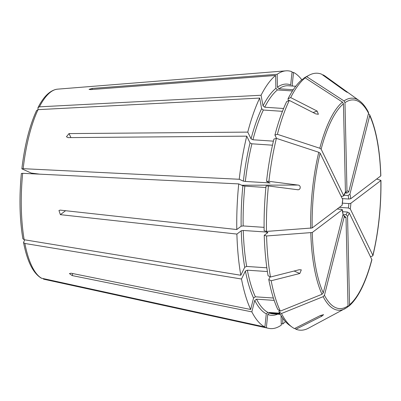 <?xml version="1.0" encoding="UTF-8"?>
<svg xmlns="http://www.w3.org/2000/svg" width="401" height="401" viewBox="0 0 401 401"><rect width="100%" height="100%" fill="white"/><g stroke="black" fill="none" stroke-linecap="round" stroke-linejoin="round"><path stroke-width="0.6" d="M283.597 108.496L264.72 107.217L263.016 105.869L261.071 95.248A129.182 41.664 -86.1 0 1 275.607 75.453L90.621 89.603L89.052 89.353L92.165 88.441L277.151 74.285A129.182 41.664 -86.1 0 1 285.928 70.837A129.182 41.664 -86.1 0 1 292.078 71.764L290.675 84.917A115.874 37.368 -86.1 0 0 277.442 87.152L277.151 74.285M303.823 78.571L303.818 78.225L306.705 76.691L344.013 100.937L344.975 102.641L346.98 191.016L345.421 192.45M345.847 192.44L345.537 192.455M293.271 89.734L278.956 88.766L277.442 87.152M345.451 91.283L345.772 91.152L323.041 74.837L322.725 74.997M293.031 86.075A115.874 37.368 -86.1 0 0 292.139 85.573L293.542 72.421L291.993 72.541M306.705 76.691A128.766 41.529 -86.1 0 1 309.126 75.198A128.766 41.529 -86.1 0 1 321.582 74.175L344.309 90.496C347.567 92.676 348.053 92.892 345.772 91.152L347.356 92.415M303.818 78.225A126.977 40.952 -86.1 0 1 306.194 76.756L309.126 75.198M368.449 113.643L369.627 114.686L369.707 115.643L349.918 194.199L348.093 195.467L344.063 195.197M261.071 95.248L39.418 106.836L37.97 107.653L38.05 109.648L36.566 110.516M342.364 203.132L348.845 203.573L350.85 203.277A13.308 4.291 -86.1 0 1 350.248 208.896L372.875 255.322L372.374 256.119L370.539 256.645M350.85 203.277L380.84 180.555A104.561 33.724 -86.1 0 1 372.875 255.322L372.925 255.668C378.564 231.893 381.236 206.801 380.95 180.39L376.739 179.046M350.248 208.896L348.374 207.984L339.341 207.372M346.98 191.016A13.308 4.291 -86.1 0 1 348.755 191.813L368.544 113.257L368.439 112.25C365.762 107.037 362.73 103.187 359.326 100.706L325.427 76.3A128.766 41.529 -86.1 0 0 323.041 74.837M313.086 112.531L317.136 111.072L318.389 114.275L315.752 113.889L289.296 100.395L286.63 101.628A126.977 40.952 -86.1 0 0 274.926 135.032L276.575 138.42M272.485 145.192L251.903 143.804L250.034 142.906L246.74 136.15L67.985 137.623L66.446 136.766L69.002 133.588L70.957 137.598M266.845 267.808L246.675 266.444L244.73 267.282L240.811 275.261A129.182 41.664 -86.1 0 1 236.896 234.074L60.361 214.66L58.957 210.47L60.26 210.124L236.79 229.537A129.182 41.664 -86.1 0 1 238.735 183.909L22.672 173.322L21.484 173.518M270.48 277.011A128.766 41.529 -86.1 0 1 266.58 235.968L264.239 235.327A126.977 40.952 -86.1 0 0 268.079 275.738L270.48 277.011L299.151 269.748L301.306 269.848L299.833 273.497L271.166 280.755L268.765 279.487L270.084 276.8M320.524 315.457L321.792 316.209L323.592 314.655L320.329 315.552L294.474 328.584A128.766 41.529 -86.1 0 1 292.093 327.121A128.766 41.529 -86.1 0 1 281.472 313.512L278.936 311.772L279.276 310.419M279.682 313.196L267.928 312.399L266.284 313.848L264.886 327L41.328 278.164C33.143 273.292 27.213 261.412 23.549 242.535L24.692 239.813M282.464 111.328L263.337 110.034L261.627 108.686L259.688 98.065L38.035 109.653A95.468 30.787 -86.1 0 0 23.163 168.681L21.98 168.876L31.298 173.077L40.1 174.209M342.75 199.628L342.148 205.247A13.308 4.291 -86.1 0 1 342.75 199.628L320.123 153.202L318.78 152.28L276.389 138.36L273.908 139.072A126.977 40.952 -86.1 0 0 266.54 181.377L270.073 183.001M241.683 185.237L297.828 185.051C301.362 185.097 300.82 190.525 297.331 189.693L268.414 185.964L266.043 186.019A126.977 40.952 -86.1 0 0 264.134 230.786L266.475 231.427A128.766 41.529 -86.1 0 1 268.414 185.964M265.898 187.518L244.851 186.094L242.881 185.778L238.735 183.909M267.392 271.547L247.357 270.194L245.417 271.031L241.492 279.011L24.862 243.477L23.549 242.535M281.241 323.637L282.815 323.968L282.68 318.078M342.609 211.698L347.361 212.024L349.231 212.931A13.308 4.291 -86.1 0 1 347.557 216.339L349.562 304.715L348.675 306.294L347.832 306.74M349.231 212.931L371.902 259.713C365.837 282.625 358.188 298.088 348.95 306.108L348.675 306.294M347.557 216.339L346.043 214.7L343.04 214.495M297.828 185.051L268.911 181.322L266.54 181.377M268.911 181.322A128.766 41.529 -86.1 0 1 276.389 138.36M271.166 280.755A128.766 41.529 -86.1 0 0 280.314 311.126L321.998 294.274L323.291 292.88L343.081 214.324L342.344 209.638M343.081 214.324A13.308 4.291 -86.1 0 1 342.253 209.788L342.339 209.638M323.291 292.88A104.561 33.724 -86.1 0 1 312.259 232.505L342.253 209.788L341.296 209.292L337.181 209.011M292.093 327.121L289.397 325.181A126.977 40.952 -86.1 0 1 278.936 311.772M347.136 307.457L348.023 305.883L346.018 217.507L344.203 215.848M346.018 217.507A13.308 4.291 -86.1 0 1 344.243 216.71L344.018 215.668L342.855 215.222M349.918 194.199A13.308 4.291 -86.1 0 1 350.745 198.736L348.745 199.031L342.243 198.59M293.542 72.421A129.182 41.664 -86.1 0 1 301.798 79.789M269.998 182.936L245.342 181.452L243.377 181.137L239.232 179.267L23.163 168.681M239.232 179.267A129.182 41.664 -86.1 0 1 246.74 136.15M273.407 141.152L252.921 139.769L251.051 138.871L247.758 132.109L69.002 133.588M247.758 132.109A129.182 41.664 -86.1 0 1 259.688 98.065M36.566 110.511C29.559 125.764 24.656 145.187 21.865 168.776L21.98 168.876M240.811 275.261L24.175 239.728L22.862 238.765C19.614 219.026 19.118 197.242 21.368 173.417M264.239 235.327L267.878 232.57L266.916 232.079L243.252 230.48L241.262 230.765L236.896 234.074M264.886 327A129.182 41.664 -86.1 0 1 251.838 311.873L72.225 275.592L69.428 273.582L71.062 273.206L250.675 309.487A129.182 41.664 -86.1 0 1 241.492 279.011M274.179 300.384L256.535 299.191L254.72 300.434L251.838 311.873M285.447 321.582A129.182 41.664 -86.1 0 1 282.815 323.968M281.056 315.587L281.276 325.136A129.182 41.664 -86.1 0 1 268.515 328.319A129.182 41.664 -86.1 0 1 266.349 327.662L44.737 279.432A95.468 30.787 -86.1 0 1 43.328 279.021M312.259 232.505L266.58 235.968M264.094 227.352L243.151 225.938L241.156 226.229L236.79 229.537M273.397 298.023L255.372 296.805L253.557 298.048L250.675 309.487M280.003 313.777L269.392 313.061L267.748 314.504L266.349 327.662M341.076 196.194L342.68 196.3L343.767 195.593A13.308 4.291 -86.1 0 1 345.441 192.184L343.797 195.914L321.141 149.167L319.792 148.24L277.407 134.325A128.766 41.529 -86.1 0 1 289.296 100.395M345.441 192.184L343.436 103.809L342.474 102.105L305.166 77.859L302.274 79.388A126.977 40.952 -86.1 0 0 288.013 98.811L288.379 100.816M317.136 111.072L290.68 97.578A128.766 41.529 -86.1 0 1 305.166 77.859M342.148 205.247L312.158 227.963L266.475 231.427M297.773 189.718L297.331 189.693M344.243 216.71L324.454 295.266L323.161 296.66L281.472 313.512M321.792 316.209L295.938 329.241L294.795 328.424M347.296 307.361L308.394 328.224A128.766 41.529 -86.1 0 1 295.938 329.241M350.745 198.736L380.845 175.844C379.958 149.864 376.218 129.478 369.632 114.686M280.314 311.126L277.773 309.392A126.977 40.952 -86.1 0 1 268.765 279.487M277.407 134.325L274.926 135.032M290.68 97.578L288.013 98.811M292.474 90.952L277.412 89.934L275.903 88.32L275.607 75.453M348.755 191.813L346.93 193.081L345.241 192.966M92.165 88.441L92.185 89.488M278.956 88.766A114.31 36.867 -86.1 0 1 288.404 85.764L295.753 86.26M39.418 106.836A95.468 30.787 -86.1 0 1 57.604 89.152L56.185 89.348C49.428 90.932 43.358 97.032 37.97 107.653M344.975 102.641A104.561 33.724 -86.1 0 1 368.544 113.257M344.013 100.937A106.26 34.27 -86.1 0 1 359.326 100.706M60.361 214.66L65.584 210.705M294.113 271.021L299.833 273.497M344.504 215.868A11.744 3.789 -86.1 0 1 344.253 215.878L344.018 215.668M347.361 212.024A11.744 3.789 -86.1 0 1 346.043 214.7M348.845 203.573A11.744 3.789 -86.1 0 1 348.374 207.984M348.093 195.467A11.744 3.789 -86.1 0 1 348.745 199.031M243.377 181.137A115.874 37.368 -86.1 0 1 250.034 142.906M24.175 239.728A95.468 30.787 -86.1 0 1 22.672 173.322M244.73 267.282A115.874 37.368 -86.1 0 1 241.262 230.765M41.864 278.359A95.468 30.787 -86.1 0 1 24.862 243.477M266.284 313.848A115.874 37.368 -86.1 0 1 254.72 300.434M241.156 226.229A115.874 37.368 -86.1 0 1 242.881 185.778M243.151 225.938A114.31 36.867 -86.1 0 1 244.851 186.094M245.342 181.452A114.31 36.867 -86.1 0 1 251.903 143.804M246.675 266.444A114.31 36.867 -86.1 0 1 243.252 230.48M266.951 233.272A114.31 36.867 -86.1 0 1 266.916 232.079M253.557 298.048A115.874 37.368 -86.1 0 1 245.417 271.031M255.372 296.805A114.31 36.867 -86.1 0 1 247.357 270.194M267.928 312.399A114.31 36.867 -86.1 0 1 256.535 299.191M277.607 314.173A115.874 37.368 -86.1 0 1 267.748 314.504M280.329 314.359L272.981 313.858A114.31 36.867 -86.1 0 1 269.392 313.061M321.141 149.167A104.561 33.724 -86.1 0 1 343.436 103.809M319.792 148.24A106.26 34.27 -86.1 0 1 342.474 102.105M312.158 227.963A104.561 33.724 -86.1 0 1 320.123 153.202M310.675 228.324A106.26 34.27 -86.1 0 1 318.78 152.28M321.998 294.274A106.26 34.27 -86.1 0 1 310.78 232.866M348.023 305.883A104.561 33.724 -86.1 0 1 324.454 295.266M345.271 308.6A106.26 34.27 -86.1 0 1 323.161 296.66M371.857 259.357A104.561 33.724 -86.1 0 1 349.562 304.715M369.707 115.643A104.561 33.724 -86.1 0 1 380.739 176.014M269.006 183.056A114.31 36.867 -86.1 0 1 269.066 182.515M252.921 139.769A114.31 36.867 -86.1 0 1 263.337 110.034M251.051 138.871A115.874 37.368 -86.1 0 1 261.627 108.686M264.72 107.217A114.31 36.867 -86.1 0 1 277.412 89.934M263.016 105.869A115.874 37.368 -86.1 0 1 275.903 88.32M345.847 192.445L345.812 192.445A11.744 3.789 -86.1 0 1 346.93 193.081M72.225 275.592L72.736 273.542M57.604 89.152L285.928 70.837M44.737 279.432L268.515 328.319"/></g></svg>
